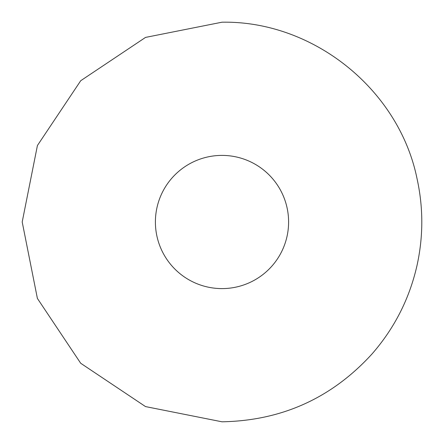 <?xml version="1.0" encoding="UTF-8"?>
<svg xmlns="http://www.w3.org/2000/svg" width="444" height="444" viewBox="0 0 444 444"><rect width="100%" height="100%" fill="white"/><g stroke="black" fill="none" stroke-linecap="round" stroke-linejoin="round"><path stroke-width="0.67" d="M222 288.6A66.6 66.6 0 0 0 288.6 222A66.6 66.6 0 0 0 222 155.4A66.6 66.6 0 0 0 155.4 222A66.6 66.6 0 0 0 222 288.6M222 22.2C313.014 20.579 398.718 89.238 416.988 178.416C423.398 207.47 423.398 236.53 416.988 265.584C409.401 298.895 394.361 328.41 371.872 354.129C331.607 398.151 281.651 420.707 222 421.8L145.527 406.587L80.697 363.259L37.396 298.435L22.2 221.972L37.418 145.521L80.73 80.708L145.543 37.407L222 22.2"/></g></svg>
